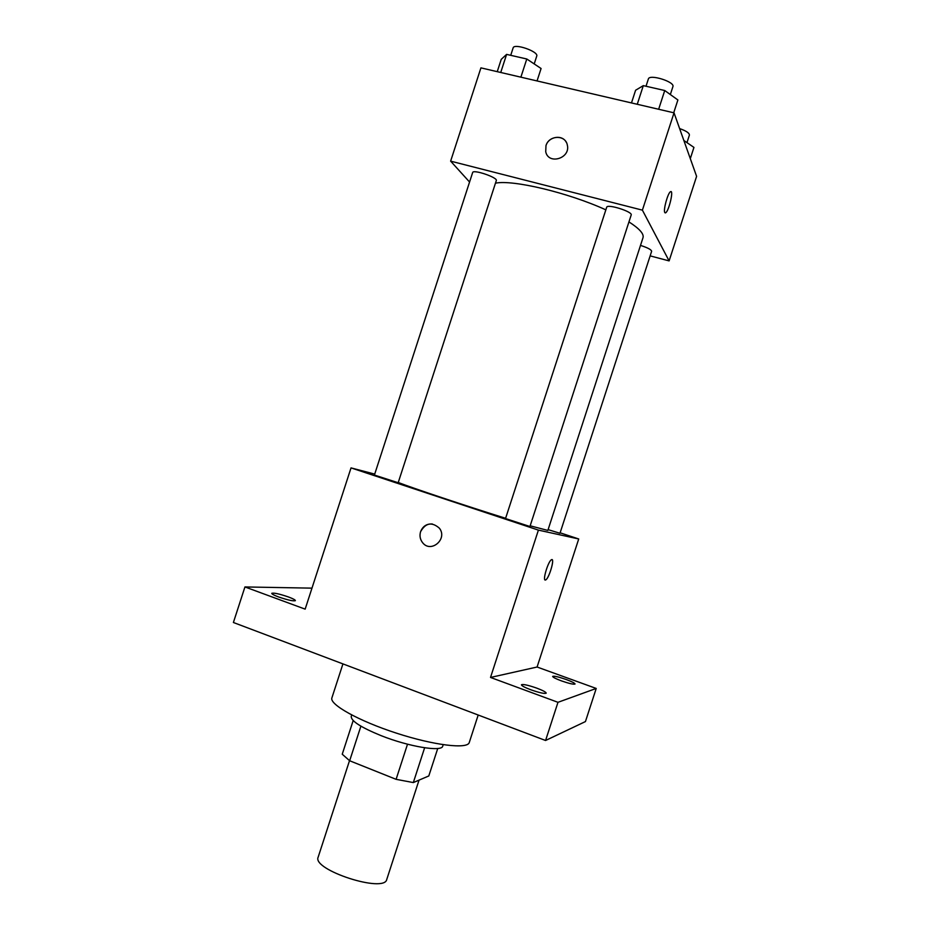 <?xml version="1.0" encoding="UTF-8"?>
<svg xmlns="http://www.w3.org/2000/svg" width="930" height="930" viewBox="0 0 930 930"><rect width="100%" height="100%" fill="white"/><g stroke="black" fill="none" stroke-linecap="round" stroke-linejoin="round"><path stroke-width="1.4" d="M349.506 760.67L318.165 857.146C311.759 869.841 384.485 893.474 386.764 879.431L419.035 780.131M437.739 748.476L428.8 775.957L413.327 782.572L396.099 779.328L349.657 760.763L342.24 754.218L353.179 720.552M360.898 726.156L349.657 760.763M407.514 744.209L396.099 779.328M443.203 744.709L442.738 746.104C442.064 752.149 408.991 746.755 381.126 735.653C360.921 727.4 350.959 720.983 351.238 716.379L351.691 714.972M424.626 747.778L413.327 782.572M342.938 663.892L331.894 697.872C329.162 704.37 358.643 720.924 396.378 733.131C434.077 745.43 467.662 749.371 469.266 742.5L478.194 715.019M560.127 532.809L578.716 538.97L537.087 667.019L596.223 688.444L585.447 721.564L545.573 740.489L233.395 622.496L244.939 586.946L311.98 588.144M596.223 688.444L557.977 702.313L545.573 740.489M557.977 702.313L490.517 677.447L538.4 530.112L351.029 467.895L305.156 609.138L244.939 586.946M422.534 542.585L422.534 542.585C420.069 539.342 419.418 535.715 420.581 531.693C425.615 522.858 431.869 521.672 439.344 528.159C448.051 538.947 430.823 553.664 422.534 542.585C420.058 539.342 419.407 535.715 420.581 531.693C422.778 526.229 426.696 523.66 432.322 523.985M278.605 596.967C274.059 595.258 271.781 594.038 271.758 593.328C273.769 592.643 279.349 593.863 288.486 596.979C293.043 598.688 295.345 599.908 295.391 600.64C293.415 601.326 287.823 600.106 278.605 596.967M561.453 680.888C555.768 678.761 552.839 677.261 552.653 676.401C553.966 675.796 558.477 676.831 566.196 679.505C571.88 681.62 574.833 683.12 575.054 684.003C573.764 684.608 569.23 683.573 561.453 680.888M530.891 689.804C524.764 687.468 521.614 685.794 521.451 684.782C522.997 684.003 528.077 685.119 536.703 688.107C542.841 690.432 546.015 692.106 546.201 693.152C544.689 693.931 539.586 692.815 530.891 689.804M537.087 667.019L490.517 677.447M398.249 482.484C412.502 488.052 466.302 506.025 505.606 518.289M530.17 525.81L547.851 530.426L643.014 237.673C644.13 233.918 639.433 228.664 628.947 221.91M578.716 538.97L538.4 530.112M351.029 467.895L374.72 474.102M548.107 529.647L559.976 533.274L651.639 251.286C651.326 249.647 647.617 247.682 640.503 245.404M374.406 475.056L398.168 482.74L496.306 180.594C497.992 177.56 473.091 169.086 472.649 172.55L374.406 475.056M505.525 518.556L529.937 526.508L631.191 215.004C632.958 211.749 607.15 203.6 606.686 207.262L505.525 518.556M552.001 559.651C554.582 560 548.816 578.576 545.712 579.913L545.271 580.041C542.388 580.46 548.247 561.115 551.432 559.755C555.21 557.244 549.235 578.321 545.724 579.913L545.143 580.018M495.469 183.175C512.732 179.478 568.137 192.615 605.849 209.843M650.151 255.878L669.112 260.9L642.398 210.145L450.632 161.146L469.569 182.036M669.112 260.9L696.605 176.351L674.029 112.844L642.398 210.145M674.029 112.844L480.926 67.867L450.632 161.146M545.724 151.753L545.98 145.673C548.886 135.036 565.556 134.501 567.323 145.057C570.764 158.356 548.444 165.203 545.724 151.753L545.98 145.673C548.537 136.431 562.441 134.187 566.358 142.441M664.764 212.493C663.148 210.017 667.868 192.882 670.484 191.731C674.018 189.174 668.937 211.215 665.648 212.784L664.764 212.493M670.972 191.615C673.553 191.754 668.589 211.447 665.648 212.784L665.159 212.9M690.304 158.623L693.943 147.405L683.864 140.488M679.632 128.596C686.154 130.863 689.409 133.025 689.409 135.106L686.968 142.616M537.052 80.933L541.086 68.506L526.787 58.997L506.606 54.382L501.235 59.346L497.236 71.668M526.787 58.997L520.881 77.167M506.606 54.382L500.735 72.482M510.721 55.323L513.128 47.907C514.058 42.954 538.9 51.603 536.738 56.114L534.204 63.926M673.727 112.774L677.889 99.963L664.741 90.524L643.316 85.63L635.597 90.245L631.482 102.928M664.741 90.524L658.649 109.263M643.316 85.63L637.259 104.276M646.013 86.246L648.361 79.004C649.349 73.772 675.18 81.817 672.902 86.653L670.344 94.546"/></g></svg>
